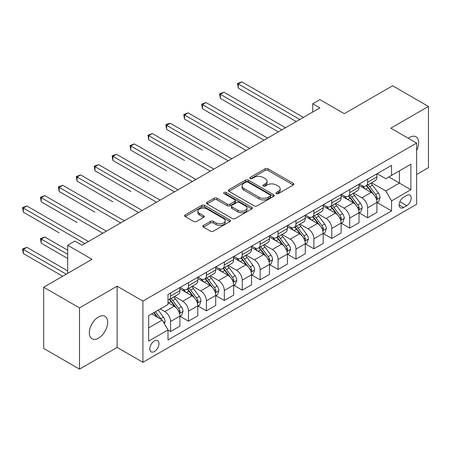 <?xml version="1.0" encoding="UTF-8"?>
<svg xmlns="http://www.w3.org/2000/svg" width="451" height="451" viewBox="0 0 451 451"><rect width="100%" height="100%" fill="white"/><g stroke="black" fill="none" stroke-linecap="round" stroke-linejoin="round"><path stroke-width="0.68" d="M276.378 193.631A1.392 0.806 0 0 0 278.346 193.631L293.291 185A1.99 1.15 0 0 0 293.872 184.188A1.99 1.15 0 0 0 293.291 183.377L267.973 168.759A1.99 1.15 0 0 0 265.16 168.759L250.215 177.39A1.392 0.806 0 0 0 249.803 177.959A1.392 0.806 0 0 0 250.215 178.523A1.392 0.806 0 0 0 252.182 178.523L254.116 177.406A6.365 3.676 0 0 1 263.119 177.406L265.227 178.624A6.365 3.676 0 0 1 267.093 181.223A6.365 3.676 0 0 1 265.227 183.822L263.294 184.938A1.392 0.806 0 0 0 262.888 185.508A1.392 0.806 0 0 0 263.294 186.077A1.392 0.806 0 0 0 265.267 186.077L267.201 184.961A6.365 3.676 0 0 1 276.198 184.961L278.312 186.178A6.365 3.676 0 0 1 280.172 188.777A6.365 3.676 0 0 1 278.312 191.376L276.378 192.492A1.392 0.806 0 0 0 275.967 193.062A1.392 0.806 0 0 0 276.378 193.631L276.378 192.492M98.498 338.143A12.972 7.487 120 0 0 106.972 326.716A12.972 7.487 120 0 0 104.987 316.32A12.972 7.487 120 0 0 98.498 316.963A12.972 7.487 120 0 0 90.025 328.39A12.972 7.487 120 0 0 92.015 338.786A12.972 7.487 120 0 0 98.498 338.143M416.628 150.493A12.972 7.487 120 0 0 415.946 136.788A12.972 7.487 120 0 0 409.463 137.431A12.972 7.487 120 0 0 408.251 138.22M154.389 351.543A6.483 3.743 120 0 0 158.622 345.832A6.483 3.743 120 0 0 157.63 340.635A6.483 3.743 120 0 0 154.389 340.956A6.483 3.743 120 0 0 150.149 346.672A6.483 3.743 120 0 0 151.147 351.865A6.483 3.743 120 0 0 154.389 351.543M203.407 225.444A1.99 1.15 0 0 0 202.826 226.255A1.99 1.15 0 0 0 203.407 227.067L210.51 231.166A1.99 1.15 0 0 0 213.323 231.166L229.925 221.588A1.99 1.15 0 0 0 230.506 220.776A1.99 1.15 0 0 0 229.925 219.964L204.607 205.346A1.99 1.15 0 0 0 201.794 205.346L185.192 214.924A1.99 1.15 0 0 0 184.611 215.741A1.99 1.15 0 0 0 185.192 216.553L193.772 221.503A1.99 1.15 0 0 0 196.585 221.503L203.689 217.405A1.99 1.15 0 0 0 204.275 216.593A1.99 1.15 0 0 0 203.689 215.781L199.438 213.323A5.322 3.072 0 0 1 197.876 211.153A5.322 3.072 0 0 1 201.163 208.311A5.322 3.072 0 0 1 206.958 208.976L223.628 218.6A5.322 3.072 0 0 1 225.19 220.776A5.322 3.072 0 0 1 221.903 223.611A5.322 3.072 0 0 1 216.102 222.946L213.323 221.34A1.99 1.15 0 0 0 210.51 221.34L203.407 225.444L203.407 227.067M416.628 174.498L428.45 167.671L428.45 106.447L392.624 85.763L344.26 113.686L319.9 99.62L312.735 103.758L319.9 107.89L82.02 245.231L74.855 241.093L67.689 245.231L67.689 273.362M79.511 307.903L79.511 369.127L117.13 347.411L117.13 286.188L79.511 307.903L43.685 287.219L92.049 259.297L67.689 245.231M117.13 286.188L142.922 301.076L416.628 143.057L416.628 204.28L142.922 362.3L142.922 301.076M428.45 106.447L390.831 128.163L416.628 143.057M254.257 205.91A1.99 1.15 0 0 0 257.07 205.91L273.667 196.332A1.99 1.15 0 0 0 274.253 195.52A1.99 1.15 0 0 0 273.667 194.708L248.349 180.09A1.99 1.15 0 0 0 245.536 180.09L228.939 189.668A1.99 1.15 0 0 0 228.358 190.485A1.99 1.15 0 0 0 228.939 191.297L254.257 205.91M224.643 193.93A1.392 0.806 0 0 1 226.058 194.127L226.058 192.47L251.793 207.336A1.99 1.15 0 0 1 252.38 208.148A1.99 1.15 0 0 1 251.793 208.96L235.196 218.538A1.99 1.15 0 0 1 232.383 218.538L207.065 203.925L207.065 202.296A1.99 1.15 0 0 0 206.485 203.113A1.99 1.15 0 0 0 207.065 203.925M207.065 202.296L214.169 198.198A1.99 1.15 0 0 1 216.982 198.198L227.253 204.128A1.99 1.15 0 0 0 230.066 204.128L234.774 201.405A1.99 1.15 0 0 0 235.36 200.594A1.99 1.15 0 0 0 234.774 199.782L224.085 193.609A1.392 0.806 0 0 1 223.679 193.039A1.392 0.806 0 0 1 224.536 192.301A1.392 0.806 0 0 1 226.058 192.47M79.511 369.127L43.685 348.443L43.685 287.219M406.74 195.424L403.589 197.245A6.28 3.625 120 0 0 399.485 202.781A6.28 3.625 120 0 0 400.449 207.815A6.28 3.625 120 0 0 403.589 207.505L406.74 205.684A6.28 3.625 120 0 0 410.844 200.148A6.28 3.625 120 0 0 409.88 195.114A6.28 3.625 120 0 0 406.74 195.424M377.149 173.708L385.819 178.714L391.553 175.405L391.553 165.393L168.003 294.458L168.003 304.47L148.655 315.638L148.655 341.119L168.003 329.952L168.003 339.964L391.553 210.899L391.553 200.887L385.819 190.959L371.568 182.734M391.553 175.405L410.895 164.237L410.895 189.719L391.553 200.887M117.13 347.411L142.922 362.3M312.735 103.758L312.735 112.028M388.83 176.978L399.434 183.1L399.434 170.856L410.895 164.237M385.819 190.959L399.434 183.1L410.895 189.719M148.655 327.883L162.27 320.024L151.666 313.902M168.003 330.036L170.579 331.524L170.579 321.512A8.107 4.679 -120 0 0 164.846 311.585L160.263 308.935M170.579 331.524L179.893 326.146L179.893 316.134A8.107 4.679 -120 0 0 174.165 306.206L168.003 302.649M180.107 316.343L188.49 321.18L188.49 311.173A8.107 4.679 -120 0 0 182.762 301.245L174.531 296.493M188.49 321.18L197.809 315.807L197.809 305.795A8.107 4.679 -120 0 0 192.075 295.867L179.893 288.832M198.023 305.998L206.406 310.84L206.406 300.828A8.107 4.679 -120 0 0 200.672 290.901L192.442 286.148M206.406 310.84L215.719 305.462L215.719 295.45A8.107 4.679 -120 0 0 209.986 285.522L197.809 278.493M215.933 295.659L224.316 300.501L224.316 290.489A8.107 4.679 -120 0 0 218.588 280.561L210.358 275.809M224.316 300.501L233.635 295.123L233.635 285.111A8.107 4.679 -120 0 0 227.902 275.183L215.719 268.148M233.849 285.32L242.232 290.156L242.232 280.144A8.107 4.679 -120 0 0 236.499 270.217L228.268 265.464M242.232 290.156L251.545 284.778L251.545 274.766A8.107 4.679 -120 0 0 245.812 264.838L233.635 257.809M251.759 274.975L260.142 279.817L260.142 269.805A8.107 4.679 -120 0 0 254.409 259.877L246.178 255.125M260.142 279.817L269.456 274.439L269.456 264.427A8.107 4.679 -120 0 0 263.728 254.499L251.545 247.464M269.67 264.636L278.058 269.472L278.058 259.46A8.107 4.679 -120 0 0 272.325 249.533L264.094 244.78M278.058 269.472L287.372 264.094L287.372 254.082A8.107 4.679 -120 0 0 281.638 244.154L269.456 237.125M287.586 254.291L295.969 259.133L295.969 249.121A8.107 4.679 -120 0 0 290.235 239.193L282.005 234.441M295.969 259.133L305.282 253.755L305.282 243.743A8.107 4.679 -120 0 0 299.549 233.815L287.372 226.78M305.496 243.952L313.879 248.789L313.879 238.776A8.107 4.679 -120 0 0 308.151 228.849L299.921 224.102M313.879 248.789L323.198 243.41L323.198 233.404A8.107 4.679 -120 0 0 317.465 223.47L305.282 216.441M323.412 233.607L331.795 238.449L331.795 228.437A8.107 4.679 -120 0 0 326.062 218.51L317.831 213.757M331.795 238.449L341.108 233.071L341.108 223.059A8.107 4.679 -120 0 0 335.375 213.131L323.198 206.101M341.322 223.268L349.705 228.105L349.705 218.098A8.107 4.679 -120 0 0 343.972 208.165L335.741 203.418M349.705 228.105L359.019 222.726L359.019 212.72A8.107 4.679 -120 0 0 353.291 202.792L341.108 195.757M359.233 212.923L367.621 217.765L367.621 207.753A8.107 4.679 -120 0 0 361.888 197.826L353.657 193.073M367.621 217.765L376.935 212.387L376.935 202.375A8.107 4.679 -120 0 0 371.201 192.447L359.019 185.417M359.233 184.047L361.888 185.581A8.107 4.679 -120 0 0 365.941 185.981A8.107 4.679 -120 0 0 367.621 182.272L367.621 179.21M341.322 194.392L343.972 195.92A8.107 4.679 -120 0 0 348.025 196.326A8.107 4.679 -120 0 0 349.705 192.611L349.705 189.55M323.412 204.731L326.062 206.265A8.107 4.679 -120 0 0 330.115 206.665A8.107 4.679 -120 0 0 331.795 202.956L331.795 199.894M305.496 215.076L308.151 216.604A8.107 4.679 -120 0 0 312.205 217.01A8.107 4.679 -120 0 0 313.879 213.295L313.879 210.234M287.586 225.415L290.235 226.949A8.107 4.679 -120 0 0 294.289 227.349A8.107 4.679 -120 0 0 295.969 223.64L295.969 220.578M269.67 235.76L272.325 237.288A8.107 4.679 -120 0 0 276.378 237.688A8.107 4.679 -120 0 0 278.058 233.979L278.058 230.918M251.759 246.099L254.409 247.633A8.107 4.679 -120 0 0 258.462 248.033A8.107 4.679 -120 0 0 260.142 244.324L260.142 241.262M233.849 256.444L236.499 257.972A8.107 4.679 -120 0 0 240.552 258.372A8.107 4.679 -120 0 0 242.232 254.663L242.232 251.602M215.933 266.783L218.588 268.317A8.107 4.679 -120 0 0 222.636 268.717A8.107 4.679 -120 0 0 224.316 265.008L224.316 261.946M198.023 277.128L200.672 278.656A8.107 4.679 -120 0 0 204.726 279.056A8.107 4.679 -120 0 0 206.406 275.347L206.406 272.286M180.107 287.467L182.762 289.001A8.107 4.679 -120 0 0 186.815 289.401A8.107 4.679 -120 0 0 188.49 285.692L188.49 282.625M377.149 202.584L391.553 210.899M365.941 185.981L375.255 180.603A8.107 4.679 -120 0 0 376.935 176.893L376.935 173.832M348.025 196.326L357.344 190.948A8.107 4.679 -120 0 0 359.019 187.233L359.019 184.171M330.115 206.665L339.428 201.287A8.107 4.679 -120 0 0 341.108 197.577L341.108 194.516M312.205 217.01L321.518 211.632A8.107 4.679 -120 0 0 323.198 207.917L323.198 204.855M294.289 227.349L303.602 221.971A8.107 4.679 -120 0 0 305.282 218.261L305.282 215.2M276.378 237.688L285.692 232.316A8.107 4.679 -120 0 0 287.372 228.601L287.372 225.539M258.462 248.033L267.781 242.655A8.107 4.679 -120 0 0 269.456 238.945L269.456 235.884M240.552 258.372L249.865 252.994A8.107 4.679 -120 0 0 251.545 249.285L251.545 246.223M222.636 268.717L231.955 263.339A8.107 4.679 -120 0 0 233.635 259.629L233.635 256.568M204.726 279.056L214.039 273.678A8.107 4.679 -120 0 0 215.719 269.969L215.719 266.907M186.815 289.401L196.129 284.023A8.107 4.679 -120 0 0 197.809 280.313L197.809 277.252M168.003 300.067A8.107 4.679 -120 0 0 168.9 299.74L178.218 294.362A8.107 4.679 -120 0 0 179.893 290.653L179.893 287.591M168.9 299.74A8.107 4.679 -120 0 0 170.579 296.031L170.579 292.97M162.27 320.024L168.003 329.952M276.931 193.829L278.312 193.028A6.365 3.676 0 0 0 280.172 190.435L280.172 188.777M267.093 181.223L267.093 182.88A6.365 3.676 0 0 1 265.227 185.479L263.852 186.274M293.263 185.017L267.973 170.416A1.99 1.15 0 0 0 265.16 170.416L250.767 178.72M273.644 196.343L248.349 181.742A1.99 1.15 0 0 0 245.536 181.742L228.967 191.309M270.155 196.084A1.392 0.806 0 0 0 270.561 195.52A1.392 0.806 0 0 0 270.155 194.95L247.926 182.119A1.392 0.806 0 0 0 245.958 182.119L243.918 183.298A6.365 3.676 0 0 0 242.057 185.897A6.365 3.676 0 0 0 243.918 188.495L259.111 197.262A6.365 3.676 0 0 0 268.114 197.262L270.155 196.084L270.155 197.741A1.392 0.806 0 0 0 270.561 197.172L270.561 195.52M242.057 185.897L242.057 187.548A6.365 3.676 0 0 0 243.918 190.147L243.918 188.495M270.155 197.741L268.114 198.919A6.365 3.676 0 0 1 259.111 198.919L243.918 190.147M207.094 203.937L214.169 199.855L214.169 198.198M235.36 200.594L235.36 202.245A1.99 1.15 0 0 1 234.774 203.063L230.066 205.78A1.99 1.15 0 0 1 227.253 205.78L216.982 199.855A1.99 1.15 0 0 0 214.169 199.855M226.058 194.127L251.771 208.971M237.908 210.279A5.322 3.072 0 0 0 243.703 210.944A5.322 3.072 0 0 0 246.99 208.103A5.322 3.072 0 0 0 245.429 205.932L239.56 202.544A1.99 1.15 0 0 0 236.747 202.544L232.034 205.261A1.99 1.15 0 0 0 231.453 206.073A1.99 1.15 0 0 0 232.034 206.885L237.908 210.279L237.908 211.931A5.322 3.072 0 0 0 243.703 212.596A5.322 3.072 0 0 0 246.99 209.76L246.99 208.103M231.453 206.073L231.453 207.731A1.99 1.15 0 0 0 232.034 208.542L232.034 206.885M237.908 211.931L232.034 208.542M225.19 220.776L225.19 222.428A5.322 3.072 0 0 1 221.903 225.269A5.322 3.072 0 0 1 216.102 224.598L213.323 222.997A1.99 1.15 0 0 0 210.51 222.997L203.435 227.084M197.876 211.153L197.876 212.804A5.322 3.072 0 0 0 199.438 214.975L199.438 213.323M203.666 217.421L199.438 214.975M229.897 221.599L204.607 206.998A1.99 1.15 0 0 0 201.794 206.998L185.22 216.565M376.935 202.708L378.654 201.715L380.086 197.577A5.373 3.101 -120 0 0 378.372 193.005L372.515 185.186A15.503 8.952 -120 0 0 370.823 183.162M365 188.868A15.503 8.952 -120 0 0 361.826 185.547M376.444 199.415L377.07 198.744L377.188 197.809A5.373 3.101 -120 0 0 375.649 194.578L369.792 186.759A15.503 8.952 -120 0 0 368.101 184.735M366.657 185.564A12.87 7.43 60 0 1 368.771 187.971L373.727 194.584M238.291 129.448L202.465 108.764L202.465 104.626L206.045 102.557L267.595 138.091M366.381 185.727A15.503 8.952 60 0 1 368.072 187.751L371.968 192.949M299.836 119.476L238.291 83.942L241.871 81.873L303.422 117.407M296.256 121.544L238.291 88.08L238.291 83.942L237.502 83.486L241.871 81.873M238.291 88.08L237.502 83.486M359.019 213.047L360.738 212.055L362.17 207.917A5.373 3.101 -120 0 0 360.456 203.345L354.604 195.531A15.503 8.952 -120 0 0 352.913 193.502M347.09 199.212A15.503 8.952 -120 0 0 343.916 195.886M358.534 209.76L359.154 209.084L359.272 208.148A5.373 3.101 -120 0 0 357.739 204.917L351.881 197.104A15.503 8.952 -120 0 0 350.19 195.074M348.747 195.909A12.87 7.43 60 0 1 350.861 198.31L355.816 204.923M220.376 139.787L184.549 119.103L184.549 114.966L188.135 112.897L249.679 148.435M348.471 196.067A15.503 8.952 60 0 1 350.162 198.096L354.052 203.288M341.108 223.392L342.828 222.399L344.26 218.261A5.373 3.101 -120 0 0 342.546 213.689L336.688 205.87A15.503 8.952 -120 0 0 334.997 203.846M329.174 209.552A15.503 8.952 -120 0 0 326 206.231M340.618 220.099L341.244 219.428L341.362 218.487A5.373 3.101 -120 0 0 339.823 215.257L333.971 207.443A15.503 8.952 -120 0 0 332.274 205.419M330.837 206.248A12.87 7.43 60 0 1 332.945 208.65L337.9 215.268M202.465 150.132L166.639 129.443L166.639 125.31L170.224 123.241L231.769 158.775M330.555 206.411A15.503 8.952 60 0 1 332.246 208.435L336.142 213.633M323.198 233.731L324.917 232.739L326.349 228.601A5.373 3.101 -120 0 0 324.635 224.029L318.778 216.215A15.503 8.952 -120 0 0 317.087 214.186M311.263 219.896A15.503 8.952 -120 0 0 308.089 216.57M322.707 230.444L323.333 229.768L323.446 228.832A5.373 3.101 -120 0 0 321.913 225.601L316.055 217.782A15.503 8.952 -120 0 0 314.364 215.758M312.921 216.593A12.87 7.43 60 0 1 315.035 218.994L319.99 225.607M184.549 160.471L148.729 139.787L148.729 135.65L152.308 133.581L213.859 169.114M312.644 216.751A15.503 8.952 60 0 1 314.336 218.78L318.231 223.972M281.926 129.82L220.376 94.282L223.961 92.213L285.506 127.751M278.34 131.884L220.376 98.419L220.376 94.282L219.586 93.831L223.961 92.213M220.376 98.419L219.586 93.831M264.01 140.16L201.676 104.17L206.045 102.557M202.465 108.764L201.676 104.17M246.099 150.499L183.766 114.515L188.135 112.897M184.549 119.103L183.766 114.515M305.282 244.076L307.001 243.083L308.433 238.945A5.373 3.101 -120 0 0 306.719 234.373L300.868 226.554A15.503 8.952 -120 0 0 299.176 224.53M293.353 230.235A15.503 8.952 -120 0 0 290.179 226.915M304.791 240.783L305.417 240.112L305.536 239.171A5.373 3.101 -120 0 0 303.997 235.941L298.145 228.127A15.503 8.952 -120 0 0 296.454 226.103M295.01 226.932A12.87 7.43 60 0 1 297.119 229.333L302.074 235.952M166.639 170.811L130.813 150.127L130.813 145.994L134.398 143.925L195.943 179.459M294.734 227.095A15.503 8.952 60 0 1 296.425 229.119L300.315 234.317M228.189 160.844L165.85 124.854L167.282 124.025L170.224 123.241M166.639 129.443L165.85 124.854M287.372 254.415L289.091 253.423L290.523 249.285A5.373 3.101 -120 0 0 288.809 244.713L282.952 236.899A15.503 8.952 -120 0 0 281.261 234.87M275.437 240.575A15.503 8.952 -120 0 0 272.263 237.254M286.881 251.128L287.507 250.452L287.625 249.516A5.373 3.101 -120 0 0 286.086 246.285L280.229 238.466A15.503 8.952 -120 0 0 278.538 236.442M277.094 237.277A12.87 7.43 60 0 1 279.208 239.678L284.164 246.291M148.729 181.155L112.902 160.471L112.902 156.334L116.482 154.265L178.032 189.798M276.818 237.435A15.503 8.952 60 0 1 278.509 239.464L282.405 244.656M269.456 264.76L271.175 263.767L272.607 259.629A5.373 3.101 -120 0 0 270.893 255.052L265.041 247.238A15.503 8.952 -120 0 0 263.35 245.214M257.527 250.919A15.503 8.952 -120 0 0 254.353 247.599M268.971 261.467L269.591 260.796L269.709 259.855A5.373 3.101 -120 0 0 268.176 256.625L262.319 248.811A15.503 8.952 -120 0 0 260.627 246.787M259.184 247.616A12.87 7.43 60 0 1 261.298 250.017L266.253 256.636M130.813 191.495L94.986 170.811L94.986 166.678L98.572 164.609L160.116 200.143M258.908 247.779A15.503 8.952 60 0 1 260.599 249.803L264.489 255.001M251.545 275.099L253.265 274.107L254.697 269.969A5.373 3.101 -120 0 0 252.983 265.397L247.125 257.577A15.503 8.952 -120 0 0 245.434 255.554M239.611 261.259A15.503 8.952 -120 0 0 236.437 257.938M251.055 271.812L251.681 271.136L251.799 270.2A5.373 3.101 -120 0 0 250.26 266.969L244.403 259.15A15.503 8.952 -120 0 0 242.711 257.126M241.274 257.961A12.87 7.43 60 0 1 243.382 260.362L248.338 266.975M112.902 201.839L77.076 181.155L77.076 177.017L80.661 174.949L142.206 210.482M240.992 258.119A15.503 8.952 60 0 1 242.683 260.142L246.579 265.34M233.635 285.444L235.354 284.446L236.786 280.313A5.373 3.101 -120 0 0 235.072 275.736L229.215 267.922A15.503 8.952 -120 0 0 227.524 265.898M221.7 271.603A15.503 8.952 -120 0 0 218.526 268.283M233.144 282.151L233.77 281.475L233.883 280.539A5.373 3.101 -120 0 0 232.35 277.309L226.492 269.495A15.503 8.952 -120 0 0 224.801 267.466M223.358 268.3A12.87 7.43 60 0 1 225.472 270.701L230.427 277.314M94.986 212.179L59.166 191.495L59.166 187.357L62.745 185.293L124.296 220.827M223.082 268.463A15.503 8.952 60 0 1 224.773 270.487L228.668 275.685M215.719 295.783L217.438 294.791L218.87 290.653A5.373 3.101 -120 0 0 217.156 286.081L211.305 278.261A15.503 8.952 -120 0 0 209.614 276.238M203.79 281.943A15.503 8.952 -120 0 0 200.616 278.622M215.228 292.496L215.854 291.82L215.973 290.884A5.373 3.101 -120 0 0 214.434 287.653L208.582 279.834A15.503 8.952 -120 0 0 206.891 277.81M205.447 278.645A12.87 7.43 60 0 1 207.556 281.046L212.511 287.659M77.076 222.523L41.25 201.839L41.25 197.701L44.835 195.633L106.38 231.166M205.171 278.803A15.503 8.952 60 0 1 206.862 280.826L210.752 286.024M210.273 171.183L147.939 135.193L152.308 133.581M148.729 139.787L147.939 135.193M192.363 181.528L130.023 145.538L134.398 143.925M130.813 150.127L130.023 145.538M174.447 191.867L112.113 155.877L116.482 154.265M112.902 160.471L112.113 155.877M156.536 202.211L94.203 166.222L98.572 164.609M94.986 170.811L94.203 166.222M138.626 212.551L76.287 176.561L80.661 174.949M77.076 181.155L76.287 176.561M197.809 306.122L199.528 305.13L200.96 300.997A5.373 3.101 -120 0 0 199.246 296.42L193.389 288.606A15.503 8.952 -120 0 0 191.698 286.582M185.874 292.287A15.503 8.952 -120 0 0 182.7 288.961M197.318 302.835L197.944 302.159L198.062 301.223A5.373 3.101 -120 0 0 196.523 297.993L190.666 290.179A15.503 8.952 -120 0 0 188.975 288.15M187.531 288.984A12.87 7.43 60 0 1 189.645 291.385L194.601 297.998M59.166 232.863L23.339 212.179L23.339 208.041L26.919 205.972L88.469 241.51M187.255 289.142A15.503 8.952 60 0 1 188.946 291.171L192.842 296.369M120.71 222.895L58.376 186.906L62.745 185.293M59.166 191.495L58.376 186.906M179.893 316.467L181.612 315.474L183.044 311.337A5.373 3.101 -120 0 0 181.33 306.765L175.478 298.945A15.503 8.952 -120 0 0 173.787 296.921M179.408 313.174L180.028 312.504L180.146 311.568A5.373 3.101 -120 0 0 178.607 308.337L172.756 300.518A15.503 8.952 -120 0 0 171.064 298.494M169.621 299.329A12.87 7.43 60 0 1 171.735 301.73L176.691 308.343M67.689 250.198L44.835 237L41.25 239.069L41.25 243.207L67.689 258.468M169.345 299.487A15.503 8.952 60 0 1 171.036 301.51L174.926 306.708M41.25 243.207L40.46 238.613L67.689 254.336M40.46 238.613L44.835 237M102.8 233.235L40.46 197.245L44.835 195.633M41.25 201.839L40.46 197.245M164.418 323.745L165.134 321.676A5.373 3.101 -120 0 0 163.42 317.104L158.194 310.13M67.689 270.882L26.919 247.34L23.339 249.409L23.339 253.547L62.672 276.26M161.187 319.398A5.373 3.101 -120 0 0 160.697 318.677L155.471 311.703M154.129 312.481L157.884 317.493M153.752 312.695L156.937 316.946M23.339 253.547L22.55 248.958L66.258 274.191M22.55 248.958L26.919 247.34M84.884 243.579L22.55 207.59L26.919 205.972M23.339 212.179L22.55 207.59M164.846 311.585L174.165 306.206M182.762 301.245L192.075 295.867M200.672 290.901L209.986 285.522M218.588 280.561L227.902 275.183M236.499 270.217L245.812 264.838M254.409 259.877L263.728 254.499M272.325 249.533L281.638 244.154M290.235 239.193L299.549 233.815M308.151 228.849L317.465 223.47M326.062 218.51L335.375 213.131M343.972 208.165L353.291 202.792M361.888 197.826L371.201 192.447M367.621 182.272L376.935 176.893M367.621 207.753L376.935 202.375M349.705 218.098L359.019 212.72M349.705 192.611L359.019 187.233M331.795 228.437L341.108 223.059M331.795 202.956L341.108 197.577M313.879 238.776L323.198 233.404M313.879 213.295L323.198 207.917M295.969 249.121L305.282 243.743M295.969 223.64L305.282 218.261M278.058 259.46L287.372 254.082M278.058 233.979L287.372 228.601M260.142 269.805L269.456 264.427M260.142 244.324L269.456 238.945M242.232 280.144L251.545 274.766M242.232 254.663L251.545 249.285M224.316 290.489L233.635 285.111M224.316 265.008L233.635 259.629M206.406 300.828L215.719 295.45M206.406 275.347L215.719 269.969M188.49 311.173L197.809 305.795M188.49 285.692L197.809 280.313M170.579 321.512L179.893 316.134M170.579 296.031L179.893 290.653M399.868 201.715L406.74 205.684M399.146 204.94L403.589 207.505M278.312 193.028L278.312 191.376M263.294 186.077L263.294 184.938M265.227 185.479L265.227 183.822M250.215 178.523L250.215 177.39M265.16 170.416L265.16 168.759M267.973 170.416L267.973 168.759M293.291 185L293.291 183.377M228.939 191.297L228.939 189.668M245.536 181.742L245.536 180.09M248.349 181.742L248.349 180.09M273.667 196.332L273.667 194.708M259.111 198.919L259.111 197.262M268.114 198.919L268.114 197.262M216.982 199.855L216.982 198.198M227.253 205.78L227.253 204.128M230.066 205.78L230.066 204.128M234.774 203.063L234.774 201.405M251.793 208.96L251.793 207.336M210.51 222.997L210.51 221.34M213.323 222.997L213.323 221.34M216.102 224.598L216.102 222.946M203.689 217.405L203.689 215.781M185.192 216.553L185.192 214.924M201.794 206.998L201.794 205.346M204.607 206.998L204.607 205.346M229.925 221.588L229.925 219.964M376.534 199.714L380.052 197.679M369.792 186.759L372.515 185.186M365.569 189.2L368.072 187.751M375.649 194.578L378.372 193.005M375.221 196.675L377.188 197.809M358.618 210.053L362.136 208.024M351.881 197.104L354.604 195.531M347.659 199.539L350.162 198.096M357.739 204.917L360.456 203.345M357.31 207.015L359.272 208.148M340.708 220.398L344.226 218.363M333.971 207.443L336.688 205.87M329.749 209.878L332.246 208.435M339.823 215.257L342.546 213.689M339.4 217.354L341.362 218.487M322.792 230.737L326.31 228.708M316.055 217.782L318.778 216.215M311.833 220.223L314.336 218.78M321.913 225.601L324.635 224.029M321.484 227.699L323.446 228.832M304.882 241.076L308.399 239.047M298.145 228.127L300.868 226.554M293.922 230.562L296.425 229.119M303.997 235.941L306.719 234.373M303.574 238.038L305.536 239.171M286.971 251.421L290.489 249.392M280.229 238.466L282.952 236.899M276.006 240.907L278.509 239.464M286.086 246.285L288.809 244.713M285.658 248.383L287.625 249.516M269.055 261.76L272.573 259.731M262.319 248.811L265.041 247.238M258.096 251.246L260.599 249.803M268.176 256.625L270.893 255.052M267.747 258.722L269.709 259.855M251.145 272.105L254.663 270.076M244.403 259.15L247.125 257.577M240.186 261.591L242.683 260.142M250.26 266.969L252.983 265.397M249.837 269.067L251.799 270.2M233.229 282.444L236.747 280.415M226.492 269.495L229.215 267.922M222.27 271.93L224.773 270.487M232.35 277.309L235.072 275.736M231.921 279.406L233.883 280.539M215.319 292.789L218.836 290.754M208.582 279.834L211.305 278.261M204.359 282.275L206.862 280.826M214.434 287.653L217.156 286.081M214.011 289.751L215.973 290.884M197.408 303.128L200.926 301.099M190.666 290.179L193.389 288.606M186.443 292.614L188.946 291.171M196.523 297.993L199.246 296.42M196.095 300.09L198.062 301.223M179.492 313.473L183.01 311.438M172.756 300.518L175.478 298.945M168.533 302.959L171.036 301.51M178.607 308.337L181.33 306.765M178.184 310.435L180.146 311.568M163.736 322.566L165.1 321.783M160.697 318.677L163.42 317.104"/></g></svg>
